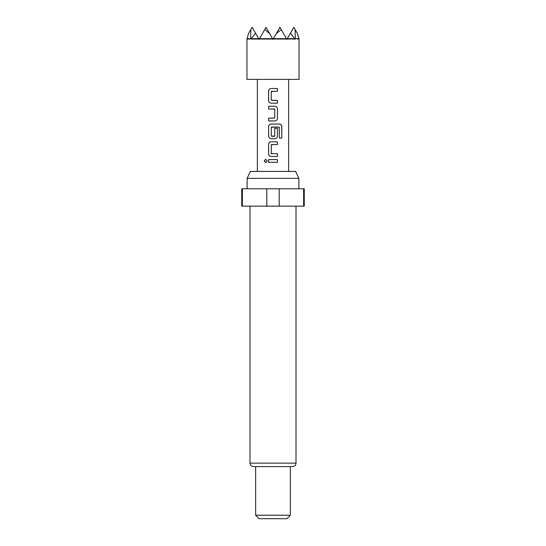 <?xml version="1.0" encoding="UTF-8"?>
<svg xmlns="http://www.w3.org/2000/svg" width="546" height="546" viewBox="0 0 546 546"><rect width="100%" height="100%" fill="white"/><g stroke="black" fill="none" stroke-linecap="round" stroke-linejoin="round"><path stroke-width="0.41" stroke-dasharray="2.73 2.05" d="M265.738 159.268L267.267 160.954L265.738 162.64M295.632 171.424L250.368 171.424M298.874 178.365L247.126 178.365M273 188.786L298.874 188.786L273 188.786M273 206.149L296.007 206.149L273 206.149M292.533 466.605L253.467 466.605M290.363 515.226L255.637 515.226M286.889 518.7L259.111 518.7M288.629 171.424L257.371 171.424L288.629 171.424M257.371 79.395L288.629 79.395L257.371 79.395M299.044 38.589L297.509 33.661L295.14 29.559L295.297 38.589L299.044 38.589M287.319 38.589L294.758 38.589L290.404 33.245L286.889 39.332L290.404 33.245L286.889 39.332L279.948 27.3L286.889 39.332L279.948 27.3L273 39.332L279.948 27.3L273 39.332L266.052 27.3L273 39.332L266.052 27.3L259.111 39.332L252.163 27.3L248.491 33.661L246.956 38.589L250.703 38.589L250.86 29.559L248.491 33.661L250.86 29.559M295.14 29.559L297.509 33.661L293.837 27.3L286.889 39.332L290.404 33.245M251.242 38.589L250.969 39.332L273 39.332L266.052 27.3L259.111 39.332L252.163 27.3L259.111 39.332L266.052 27.3L259.111 39.332L266.052 27.3L259.111 39.332L255.596 33.245L251.242 38.589L258.681 38.589M281.251 29.559L276.276 33.661M255.596 33.245L259.111 39.332L273 39.332L279.948 27.3L286.889 39.332L279.948 27.3L286.889 39.332L293.837 27.3L286.889 39.332L279.948 27.3L273.43 38.589L286.459 38.589M299.044 79.395L246.956 79.395M246.956 39.332L259.111 39.332L250.969 39.332L250.703 38.589M259.541 38.589L272.57 38.589L266.052 27.3L273 39.332L266.052 27.3L259.111 39.332L295.031 39.332L295.297 38.589M294.758 38.589L295.031 39.332L286.889 39.332L299.044 39.332M269.724 33.661L264.749 29.559M273 39.332L286.889 39.332L273 39.332L279.948 27.3L273 39.332M304.259 206.149L241.742 206.149M304.259 188.786L303.631 188.786L303.631 206.149M242.369 206.149L242.369 188.786L241.742 188.786M279.204 206.149L279.204 188.786L266.796 188.786L266.796 206.149M279.204 188.786L303.631 188.786M242.369 188.786L266.796 188.786M273 162.319L268.605 162.319M273 159.582L277.443 159.582M273 156.484L271.103 156.49M273 153.754L277.436 153.754M271.492 144.547L271.485 153.754M273 144.554L277.436 144.554M271.13 141.817L272.263 141.817M279.334 138.077L279.238 127.075M271.13 124.038L272.863 124.038M274.351 124.038L279.497 124.038M273.853 138.718L274.938 138.718M274.556 136.282L274.734 128.324L277.436 128.324M271.471 127.075L271.471 136.282M271.492 136.282L272.092 136.282M273 106.258L274.938 106.258M273 108.995L268.605 108.995M273 118.202L274.754 118.025L274.556 108.995M273 120.939L268.605 120.939M271.13 103.167L273 103.16M271.492 91.23L271.471 100.43M271.485 100.43L272.42 100.43M273 91.23L277.443 91.23M271.13 88.493L273 88.493M296.007 463.138L249.993 463.138"/><path stroke-width="0.82" d="M264.223 160.961L265.697 159.268L267.206 160.954L265.697 162.64L264.223 160.961M265.738 162.64L264.319 160.961L265.738 159.268M247.126 178.365L250.368 171.424L295.632 171.424L298.874 178.365L247.126 178.365L247.126 188.786M296.007 463.138L249.993 463.138C250.177 465.226 251.337 466.38 253.467 466.605L292.533 466.605C294.663 466.38 295.823 465.226 296.007 463.138L296.007 206.149M290.363 515.226L286.889 518.7L259.111 518.7L255.637 515.226L290.363 515.226L290.363 466.605M266.796 206.149L266.796 188.786L241.742 188.786L241.742 206.149L304.259 206.149L304.259 188.786L279.204 188.786L279.204 206.149M266.796 188.786L279.204 188.786M246.956 39.332L248.491 33.661L250.86 29.559L250.703 38.589L246.956 38.589L246.956 79.395L299.044 79.395L299.044 38.589L295.297 38.589L295.031 39.332L294.758 38.589L287.319 38.589L286.889 39.332L286.459 38.589L273.43 38.589L273 39.332L272.57 38.589L259.541 38.589L259.111 39.332L258.681 38.589L251.242 38.589L255.596 33.245L258.681 38.589M250.703 38.589L250.969 39.332L251.242 38.589M277.436 103.16L271.109 103.167C269.601 102.989 268.762 102.143 268.605 100.614L268.605 91.046C268.755 89.503 269.587 88.657 271.109 88.493L277.443 88.5L277.443 91.23L271.287 91.414L271.287 100.246L277.45 100.43L277.436 103.16L273 103.16M277.436 108.811L277.436 118.386C277.279 119.922 276.447 120.768 274.938 120.939L268.605 120.939L268.605 118.202L274.754 118.025L274.754 109.18L268.605 108.995L268.605 106.265L274.938 106.258C276.44 106.443 277.272 107.289 277.436 108.811L277.436 118.386M279.402 138.077L279.238 127.075L271.294 127.252L271.294 136.097L274.754 136.097L274.754 128.324L277.436 128.324L277.436 136.166C277.279 137.694 276.447 138.547 274.938 138.718L271.109 138.718C269.601 138.541 268.769 137.688 268.605 136.166L268.605 126.59C268.755 125.054 269.587 124.201 271.109 124.038L279.566 124.038C280.924 124.215 281.668 125.068 281.797 126.59L281.797 138.077L279.402 138.077M277.443 156.484L271.103 156.49C269.601 156.313 268.769 155.46 268.605 153.938L268.605 144.369C268.755 142.827 269.587 141.98 271.109 141.817L277.436 141.817L277.436 144.554L271.294 144.731L271.287 153.576L277.436 153.754L277.443 156.484L273 156.484M277.443 162.312L268.605 162.319L268.605 159.589L277.443 159.582L277.443 162.312L273 162.319M288.629 171.424L288.629 79.395M257.371 171.424L257.371 79.395M295.297 38.589L295.14 29.559L297.509 33.661L299.044 39.332M287.319 38.589L290.404 33.245L294.758 38.589M259.541 38.589L266.052 27.3L273 39.332L279.948 27.3L286.459 38.589M276.276 33.661L281.251 29.559M264.749 29.559L269.724 33.661M290.404 33.245L293.837 27.3L295.14 29.559M250.86 29.559L252.163 27.3L255.596 33.245M303.631 206.149L303.631 188.786M242.369 188.786L242.369 206.149M268.652 162.319L268.605 159.589M277.388 159.582L277.388 162.312M268.652 159.589L273 159.582M271.123 156.49C269.622 156.327 268.803 155.474 268.652 153.938L268.605 153.938M277.388 153.754L277.395 156.484M273 153.754L271.471 153.754M273 144.554L271.471 144.547M272.263 141.817L277.436 141.817M277.388 141.817L277.388 144.554M268.652 153.938L268.605 144.369M268.652 144.369C268.803 142.827 269.628 141.974 271.13 141.817M279.566 124.038L279.497 124.038C280.849 124.201 281.586 125.054 281.695 126.59L281.797 138.077M281.702 138.077L279.334 138.077M272.863 124.038L274.351 124.038M273.853 138.718L271.109 138.718C269.628 138.554 268.803 137.701 268.652 136.166L268.605 126.59M268.652 126.59C268.803 125.054 269.628 124.201 271.13 124.038M277.436 128.324L277.436 136.166M277.388 136.166C277.238 137.701 276.413 138.547 274.918 138.718M274.556 136.282L272.092 136.282M279.17 127.075L271.492 127.075M277.388 118.386C277.238 119.922 276.413 120.768 274.918 120.939L274.938 120.939M274.918 106.258C276.413 106.429 277.238 107.282 277.388 108.811M268.652 108.995L268.605 106.265M268.652 106.265L273 106.258M274.556 108.995L273 108.995M268.605 120.939L268.605 118.202M268.652 118.202L273 118.202M274.918 120.939L273 120.939M271.13 103.167C269.622 103.003 268.796 102.15 268.652 100.614L268.605 100.614M272.42 100.43L277.45 100.43M277.395 100.43L277.388 103.16M273 91.23L271.471 91.23M273 88.493L277.443 88.5M277.395 88.5L277.388 91.23M268.652 100.614L268.605 91.046M268.652 91.046C268.803 89.503 269.628 88.657 271.13 88.493M298.874 188.786L298.874 178.365M255.637 515.226L255.637 466.605M249.993 463.138L249.993 206.149"/></g></svg>
